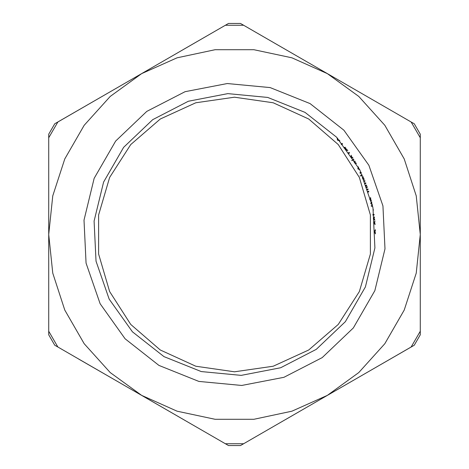 <?xml version="1.0" encoding="UTF-8"?>
<svg xmlns="http://www.w3.org/2000/svg" width="469" height="469" viewBox="0 0 469 469"><rect width="100%" height="100%" fill="white"/><g stroke="black" fill="none" stroke-linecap="round" stroke-linejoin="round"><path stroke-width="0.7" d="M48.729 331.225L48.729 137.775L57.845 121.981L225.378 25.25L243.622 25.25L411.155 121.981L420.271 137.775L420.271 331.225L411.155 347.019L243.622 443.75L225.378 443.75L57.845 347.019L48.729 331.225L48.729 334.831L54.726 345.219L57.845 347.019M141.615 395.385L110.192 372.556L84.203 343.695L64.786 310.062L52.786 273.122L48.729 234.5L52.786 195.878L64.786 158.938L84.203 125.305L110.192 96.444L141.615 73.615L177.094 57.816L215.083 49.743L253.917 49.743L291.906 57.816L327.385 73.615L358.808 96.444L384.797 125.305L404.214 158.938L416.214 195.878L420.271 234.5L416.214 273.122L404.214 310.062L384.797 343.695L358.808 372.556L327.385 395.385L291.906 411.184L253.917 419.257L215.083 419.257L177.094 411.184L141.615 395.385L185.056 420.47M163.992 356.628L201.254 371.542L241.213 375.358L280.62 367.76L316.299 349.37L345.348 321.67L365.415 286.911L374.883 247.908L372.972 207.814L359.84 169.884L336.56 137.188L305.008 112.372L267.746 97.458L227.787 93.642L188.38 101.24L152.701 119.63L123.652 147.33L103.585 182.089L94.117 221.092L96.028 261.186L109.16 299.116L132.44 331.812L163.992 356.628L201.254 371.542L241.213 375.358L280.62 367.76L316.299 349.37L345.348 321.67L365.415 286.911L374.883 247.908L372.972 207.814L359.84 169.884L336.56 137.188L305.008 112.372L267.746 97.458L227.787 93.642L188.38 101.24L152.701 119.63L123.652 147.33L103.585 182.089L94.117 221.092L96.028 261.186L109.16 299.116L132.44 331.812L163.992 356.628M48.729 234.5L48.729 134.169L54.726 123.781L141.615 73.615M243.622 443.75L240.497 445.55L228.503 445.55L225.378 443.75M119.888 382.845L78.798 359.119M420.271 331.225L420.271 334.831L414.274 345.219L327.385 395.385M305.665 407.924L285.504 419.567M411.155 121.981L414.274 123.781L420.271 134.169L420.271 234.5M183.496 49.433L228.503 23.45L240.497 23.45L243.622 25.25M254.087 31.294L305.665 61.076M369.308 97.822L370.832 98.695M234.5 97.194L195.819 102.758L160.269 118.991L130.734 144.587L109.605 177.464L98.596 214.96L98.596 254.04L109.605 291.536L130.734 324.413L160.269 350.009L195.819 366.242L234.5 371.806L273.181 366.242L308.731 350.009L338.266 324.413L359.395 291.536L370.404 254.04L370.404 214.96L359.395 177.464L338.266 144.587L308.731 118.991L273.181 102.758L234.5 97.194M375.464 230.59L374.93 231.797L375.511 232.946M375.517 233.838L374.168 231.827L375.44 229.71M375.165 224.545L373.729 222.945L374.889 221.157M374.96 221.943L374.409 222.881L375.112 223.783M374.795 220.231L373.301 218.648L374.409 216.854M374.502 217.616L373.981 218.56L374.713 219.451M374.162 215.001L372.978 215.171L372.878 214.491L374.069 214.321M373.4 210.153L373.289 209.52M372.667 206.272L371.331 206.231L371.219 205.698L372.556 205.733M372.351 204.777L370.739 203.569L371.671 201.776M371.835 202.473L371.407 203.435L372.198 204.085M371.413 200.714L369.748 199.501L370.592 197.56M370.791 198.281L370.416 199.337L371.231 199.999M367.379 187.283L366.236 187.67L366.019 187.031L367.151 186.65M368.159 189.546L367.004 189.933L366.787 189.288L367.942 188.901M368.898 191.803L367.766 192.184L367.549 191.545L368.693 191.159M365.046 181.175L363.926 181.614L363.674 180.975L364.788 180.542M365.937 183.408L364.806 183.854L364.554 183.215L365.691 182.769M366.787 185.648L365.679 186.082L365.427 185.448L366.547 185.009M364.325 179.439L362.514 178.554L363.088 176.614M363.381 177.27L363.147 178.296L364.05 178.789M361.306 175.564L361.142 175.218L362.004 174.814L362.332 175.523L359.987 175.91L361.306 175.564M361.294 172.78L360.227 173.307L359.922 172.698L360.995 172.164M359.782 169.766L357.824 168.863L358.169 166.73M358.527 167.392L358.427 168.541L359.442 169.104M356.376 163.558L354.464 162.907L354.793 160.902M355.168 161.524L355.062 162.567L356.018 162.948M352.881 160.081L352.682 159.753L353.479 159.255L353.89 159.911L351.621 160.586L352.881 160.081M353.022 158.088L350.994 157.385L351.152 155.262M351.592 155.913L351.557 156.998L352.612 157.449M349.569 152.976L348.508 153.562L348.104 152.988L349.147 152.39M347.892 150.66L345.536 149.74L345.078 147.964L343.994 147.987L344.076 147.454L345.29 147.254M345.841 147.958L346.145 149.271L347.336 149.916M342.581 143.919L341.666 144.692L341.227 144.171L342.141 143.397M339.937 140.858L337.516 140.155L337.041 137.687M337.657 138.349L338.079 139.633L339.327 140.172M158.927 365.404L125.106 338.806L100.149 303.76L86.079 263.103L84.033 220.131L94.175 178.32L115.685 141.063L146.82 111.376L185.062 91.66L227.307 83.517L270.138 87.609L310.073 103.596L343.894 130.194L368.851 165.24L382.921 205.897L384.967 248.869L374.825 290.68L353.315 327.937L322.18 357.624L283.938 377.34L241.693 385.483L198.862 381.391L158.927 365.404"/></g></svg>

